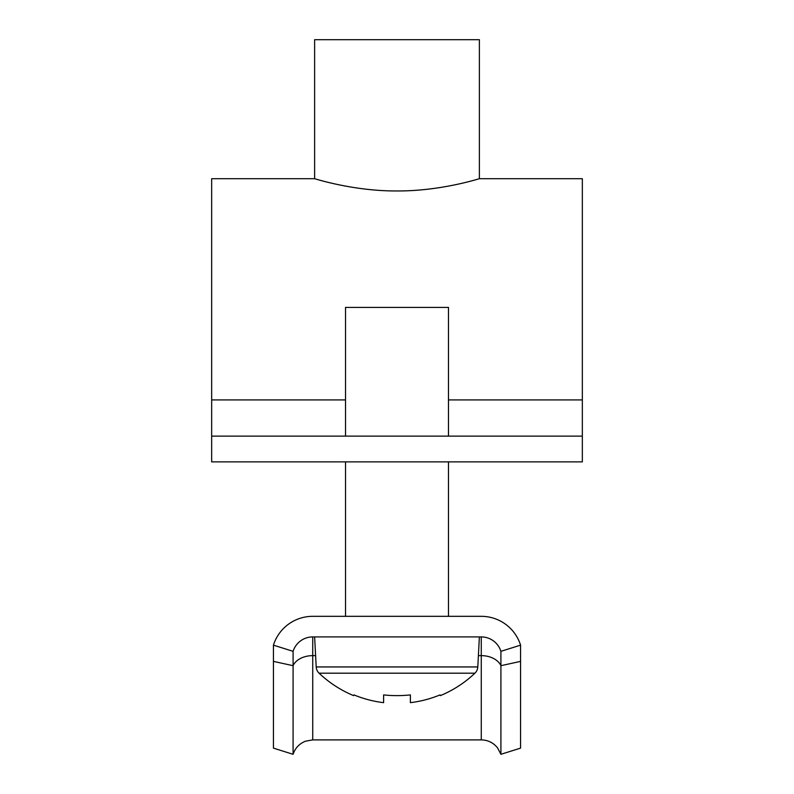 <?xml version="1.0" encoding="UTF-8"?>
<svg xmlns="http://www.w3.org/2000/svg" width="794" height="794" viewBox="0 0 794 794"><rect width="100%" height="100%" fill="white"/><g stroke="black" fill="none" stroke-linecap="round" stroke-linejoin="round"><path stroke-width="1.19" d="M314.623 178.71C313.68 178.293 352.774 191.225 396.96 190.957C441.315 191.225 480.291 178.293 479.377 178.71L479.377 39.7L314.623 39.7L314.623 178.71L211.661 178.71L211.661 436.124L582.339 436.124L582.339 178.71L479.377 178.71M345.519 186.104L337.649 184.526M211.661 436.124L211.661 461.87L582.339 461.87L582.339 436.124M345.519 461.87L345.519 616.323L312.727 616.323A41.189 41.189 0 0 0 273.434 645.155L293.085 651.328A20.594 20.594 0 0 1 312.727 636.917L481.273 636.917A20.594 20.594 0 0 1 500.915 651.328L520.566 645.155A41.189 41.189 0 0 0 481.273 616.323L448.481 616.323L448.481 461.87M500.915 754.3L497.55 747.869C493.352 742.698 487.933 740.038 481.273 739.889L481.273 655.636A20.594 14.352 180 0 1 500.915 665.69L500.915 754.3L520.566 748.127L520.566 645.155M481.273 739.889L312.727 739.889L305.462 741.209C299.328 743.68 295.199 748.037 293.085 754.3L293.085 651.328M293.085 754.3L273.434 748.127L273.434 645.155M481.273 616.323L312.727 616.323M520.566 661.382L500.915 665.69L500.915 651.328M410.389 702.66A112.47 112.47 0 0 0 440.015 694.909L440.372 695.623A113.264 113.264 0 0 0 474.921 673.193A9.27 9.27 0 0 0 477.799 666.95L316.201 666.95A9.27 9.27 0 0 0 319.079 673.193A113.264 113.264 0 0 0 353.628 695.623L353.985 694.909A112.47 112.47 0 0 0 383.611 702.66L383.611 694.909A112.996 101.126 0 0 0 397 695.623A112.996 101.126 0 0 0 410.389 694.909L410.389 702.66L410.389 694.909M474.921 673.193L319.079 673.193M477.799 666.95L479.377 636.917M316.201 666.95L314.623 636.917M448.481 436.124L448.481 307.417L345.519 307.417L345.519 436.124M582.339 399.928L448.481 399.928M345.519 399.928L211.661 399.928M312.727 739.889L312.727 655.636L315.605 655.636M478.395 655.636L481.273 655.636L481.273 636.917M273.434 661.382L293.085 665.69A20.594 14.352 180 0 1 312.727 655.636L312.727 636.917"/></g></svg>
